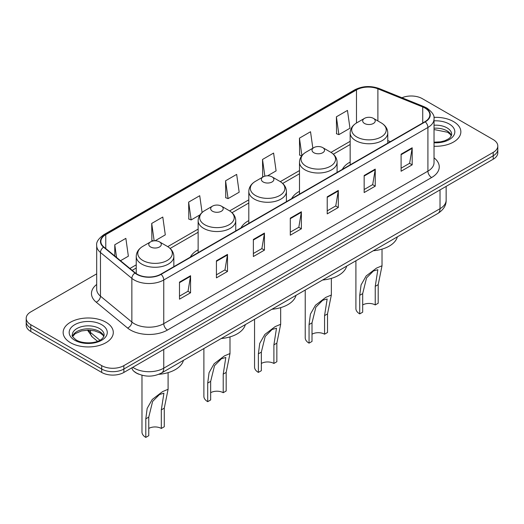 <?xml version="1.0" encoding="UTF-8"?>
<svg xmlns="http://www.w3.org/2000/svg" width="524" height="524" viewBox="0 0 524 524"><rect width="100%" height="100%" fill="white"/><g stroke="black" fill="none" stroke-linecap="round" stroke-linejoin="round"><path stroke-width="0.79" d="M198.138 249.837A27.687 15.982 0 0 0 190.343 257.127M248.808 220.578A27.687 15.982 0 0 0 241.014 227.874M299.486 191.319A27.687 15.982 0 0 0 291.691 198.616M350.156 162.067A27.687 15.982 0 0 0 342.369 169.363M138.906 374.215A15.668 9.046 180 0 1 134.491 371.771L133.777 371.175A10.447 6.989 129.5 0 1 131.956 367.776M96.691 273.842L30.792 311.891A15.668 9.046 0 0 0 26.2 318.284L26.2 325.109A15.668 9.046 0 0 0 30.792 331.509L101.702 372.446A15.668 9.046 0 0 0 123.867 372.446L493.208 159.211A15.668 9.046 0 0 0 497.8 152.812L497.8 149.399A15.668 9.046 0 0 1 493.208 155.798A15.668 9.046 0 0 0 497.8 149.399L497.8 145.986A15.668 9.046 0 0 0 493.208 139.594L422.298 98.65A15.668 9.046 0 0 0 401.954 97.746M26.2 318.284A15.668 9.046 0 0 0 30.792 324.683L101.702 365.628A15.668 9.046 0 0 0 123.867 365.628L123.867 369.034L493.208 155.798L123.867 369.034A15.668 9.046 0 0 1 101.702 369.034A15.668 9.046 0 0 0 123.867 369.034L123.867 372.446M30.792 324.683L30.792 328.096L101.702 369.034L30.792 328.096A15.668 9.046 0 0 1 26.2 321.697A15.668 9.046 0 0 0 30.792 328.096L30.792 331.509M453.509 121.575A25.073 14.476 0 0 0 433.911 117.369A25.073 14.476 0 0 1 453.509 121.575A25.073 14.476 0 0 1 460.851 131.806A25.073 14.476 0 0 0 453.509 121.575M105.953 322.227A25.073 14.476 0 0 0 78.626 319.09A25.073 14.476 0 0 0 63.149 332.465A25.073 14.476 0 0 0 70.491 342.703A25.073 14.476 0 0 0 97.818 345.84A25.073 14.476 0 0 0 113.295 332.465A25.073 14.476 0 0 0 105.953 322.227A25.073 14.476 0 0 0 78.626 319.09A25.073 14.476 0 0 0 63.149 332.465A25.073 14.476 0 0 0 70.491 342.703A25.073 14.476 0 0 0 97.818 345.84A25.073 14.476 0 0 0 113.295 332.465A25.073 14.476 0 0 0 105.953 322.227M424.957 108.029A16.716 9.648 180 0 1 429.85 114.854A16.716 9.648 180 0 1 424.957 121.679L160.803 274.19A16.716 9.648 180 0 1 135.29 272.899L103.896 247.014A16.716 9.648 180 0 1 100.87 241.479A16.716 9.648 180 0 1 105.763 234.654L356.477 89.905A16.716 9.648 180 0 1 377.889 88.825L422.724 106.948A16.716 9.648 180 0 1 424.957 108.029M425.252 107.859A17.135 9.89 0 0 0 422.966 106.752L378.125 88.628A17.135 9.89 0 0 0 356.182 89.735L105.468 234.483A17.135 9.89 0 0 0 103.549 247.151L134.943 273.037A17.135 9.89 0 0 0 161.097 274.36L425.252 121.85A17.135 9.89 0 0 0 425.252 107.859M179.49 282.122L179.49 299.178L190.566 292.785L190.566 275.722L179.49 282.122M179.49 296.152L188.024 291.226L190.526 276.292A4.179 2.41 -120 0 0 190.566 275.722M187.946 291.272L190.566 292.785M216.425 260.795L216.425 277.858L227.501 271.458L227.501 254.395L216.425 260.795M216.425 274.831L224.96 269.899L227.455 254.965A4.179 2.41 -120 0 0 227.501 254.395M224.881 269.945L227.501 271.458M253.361 239.475L253.361 256.531L264.437 250.131L264.437 233.075L253.361 239.475M253.361 253.505L261.889 248.579L264.391 233.638A4.179 2.41 -120 0 0 264.437 233.075M261.817 248.618L264.437 250.131M401.096 154.174L401.096 171.237L412.178 164.837L412.178 147.781L401.096 154.174M401.096 168.211L409.63 163.278L412.133 148.344A4.179 2.41 -120 0 0 412.178 147.781M409.552 163.324L412.178 164.837M364.16 175.501L364.16 192.557L375.243 186.164L375.243 169.101L364.16 175.501M364.16 189.531L372.695 184.605L375.197 169.671A4.179 2.41 -120 0 0 375.243 169.101M372.623 184.651L375.243 186.164M327.225 196.821L327.225 213.884L338.308 207.484L338.308 190.428L327.225 196.821M327.225 210.858L335.76 205.932L338.262 190.991A4.179 2.41 -120 0 0 338.308 190.428M335.688 205.971L338.308 207.484M290.289 218.148L290.289 235.211L301.372 228.811L301.372 211.748L290.289 218.148M290.289 232.178L298.824 227.252L301.326 212.318A4.179 2.41 -120 0 0 301.372 211.748M298.752 227.298L301.372 228.811M434.029 146.248A25.073 14.476 0 0 0 460.851 131.806A25.073 14.476 0 0 1 434.029 146.248M123.867 365.628L493.208 152.386A15.668 9.046 0 0 0 497.8 145.986M155.012 240.798L165.296 234.863L162.794 217.041L151.711 223.434L151.895 240.392M120.513 260.716L128.36 256.19L125.858 238.361L114.776 244.76L114.776 255.987M267.587 175.802L276.096 170.889L273.6 153.067L262.517 159.466L262.694 176.418M312.841 148.194L310.529 131.74L299.453 138.139L299.63 155.097M336.388 116.819L338.89 134.642L349.966 128.242L347.464 110.42L336.388 116.819L336.565 133.771M202.087 212.502L199.729 195.714L188.647 202.113L188.823 219.071M225.582 180.787L228.084 198.616L239.167 192.216L236.665 174.394L225.582 180.787L225.759 197.744M228.084 198.616L225.582 197.679M263.467 176.706L262.517 176.352M262.517 159.466L264.862 176.169M301.686 155.864L299.453 155.032M299.453 138.139L301.903 155.595M338.89 134.642L336.388 133.705M188.647 202.113L191.149 219.936L200.024 214.814M191.149 219.936L188.647 218.999M153.342 240.935L151.711 240.326M151.711 223.434L154.154 240.837M114.776 244.76L116.557 257.454M355.907 260.782L355.907 308.564A13.061 7.539 0 0 0 359.726 313.896L359.726 295.307L361.088 284.892L366.165 275.958L376.487 268.111L382.022 265.766L378.197 284.65L378.197 303.232L375.243 304.942A8.882 5.129 0 0 0 362.687 304.942M375.243 304.942L375.243 286.353L377.843 269.703L373.416 270.993L366.551 277.897L362.687 293.604L362.687 312.186L359.726 313.896M364.527 123.468A6.268 3.616 0 0 0 373.396 123.468A6.268 3.616 0 0 0 373.396 118.352L381.177 122.845A17.272 9.976 0 0 1 381.177 136.947A17.272 9.976 0 0 1 356.746 136.947A17.272 9.976 0 0 1 356.746 122.845C352.495 125.374 350.301 128.727 350.156 132.913A18.805 10.853 0 0 0 355.665 140.589A18.805 10.853 0 0 0 376.16 142.941A18.805 10.853 0 0 0 387.767 132.913C387.629 128.727 385.428 125.374 381.177 122.845L373.396 118.352A6.268 3.616 0 0 0 364.527 118.352A6.268 3.616 0 0 0 364.527 123.468M373.271 250.754A28.728 16.585 0 0 0 397.369 236.841M305.23 290.034L305.23 337.823A13.061 7.539 0 0 0 309.055 343.148L309.055 324.566L310.418 314.145L315.487 305.217L325.81 297.363L331.345 295.025L327.52 313.902L327.52 332.491L324.566 334.194A8.882 5.129 0 0 0 312.009 334.194M324.566 334.194L324.566 315.612L327.166 298.962L322.738 300.252L315.874 307.156L312.009 322.863L312.009 341.445L309.055 343.148M313.856 152.726A6.268 3.616 0 0 0 322.719 152.726A6.268 3.616 0 0 0 322.719 147.611L330.5 152.104A17.272 9.976 0 0 1 330.5 166.206A17.272 9.976 0 0 1 306.075 166.206A17.272 9.976 0 0 1 306.075 152.104C301.817 154.626 299.623 157.986 299.486 162.171A18.805 10.853 0 0 0 304.994 169.848A18.805 10.853 0 0 0 325.483 172.2A18.805 10.853 0 0 0 337.089 162.171C336.952 157.986 334.757 154.626 330.5 152.104L322.719 147.611A6.268 3.616 0 0 0 313.856 147.611A6.268 3.616 0 0 0 313.856 152.726M322.594 280.012A28.728 16.585 0 0 0 346.691 266.1M254.553 319.293L254.553 367.075A13.061 7.539 0 0 0 258.378 372.407L258.378 353.824L259.74 343.403L264.817 334.469L275.139 326.622L280.674 324.277L276.849 343.161L276.849 361.743L273.895 363.453A8.882 5.129 0 0 0 261.338 363.453M273.895 363.453L273.895 344.864L276.495 328.221L272.067 329.504L265.203 336.415L261.338 352.115L261.338 370.704L258.378 372.407M263.179 181.979A6.268 3.616 0 0 0 272.048 181.979A6.268 3.616 0 0 0 272.048 176.863L279.829 181.356A17.272 9.976 0 0 1 279.829 195.459A17.272 9.976 0 0 1 255.398 195.459A17.272 9.976 0 0 1 255.398 181.356C251.147 183.885 248.946 187.238 248.808 191.424A18.805 10.853 0 0 0 254.317 199.1A18.805 10.853 0 0 0 274.812 201.458A18.805 10.853 0 0 0 286.418 191.424C286.281 187.238 284.08 183.885 279.829 181.356L272.048 176.863A6.268 3.616 0 0 0 263.179 176.863A6.268 3.616 0 0 0 263.179 181.979M271.923 309.265A28.728 16.585 0 0 0 296.021 295.353M203.882 348.552L203.882 396.334A13.061 7.539 0 0 0 207.707 401.666L207.707 383.077L209.069 372.662L214.139 363.728L224.462 355.875L229.997 353.536L226.172 372.413L226.172 391.002L223.217 392.705A8.882 5.129 0 0 0 210.661 392.705M223.217 392.705L223.217 374.123L225.818 357.473L221.39 358.763L214.526 365.667L210.661 381.374L210.661 399.956L207.707 401.666M212.508 211.238A6.268 3.616 0 0 0 221.37 211.238A6.268 3.616 0 0 0 221.37 206.122L229.152 210.615A17.272 9.976 0 0 1 229.152 224.717A17.272 9.976 0 0 1 204.727 224.717A17.272 9.976 0 0 1 204.727 210.615C200.469 213.144 198.275 216.497 198.138 220.683A18.805 10.853 0 0 0 203.646 228.359A18.805 10.853 0 0 0 224.134 230.711A18.805 10.853 0 0 0 235.741 220.683C235.603 216.497 233.409 213.144 229.152 210.615L221.37 206.122A6.268 3.616 0 0 0 212.508 206.122A6.268 3.616 0 0 0 212.508 211.238M221.246 338.524A28.728 16.585 0 0 0 245.343 324.611M141.978 375.243L141.978 432.071A13.061 7.539 0 0 0 145.803 437.402L145.803 418.82L147.165 408.399L152.242 399.465L162.564 391.618L168.099 389.273L164.274 408.157L164.274 426.739L161.313 428.449A8.882 5.129 0 0 0 148.757 428.449M161.313 428.449L161.313 409.86L163.92 393.216L159.486 394.5L152.622 401.41L148.757 417.111L148.757 435.699L145.803 437.402M150.604 246.974A6.268 3.616 0 0 0 159.473 246.974A6.268 3.616 0 0 0 159.473 241.859L167.254 246.352A17.272 9.976 0 0 1 167.254 260.454A17.272 9.976 0 0 1 142.823 260.454A17.272 9.976 0 0 1 142.823 246.352C138.572 248.88 136.371 252.234 136.233 256.419A18.805 10.853 0 0 0 141.742 264.096A18.805 10.853 0 0 0 162.23 266.447A18.805 10.853 0 0 0 173.844 256.419C173.699 252.234 171.505 248.88 167.254 246.352L159.473 241.859A6.268 3.616 0 0 0 150.604 241.859A6.268 3.616 0 0 0 150.604 246.974M158.824 374.306A28.728 16.585 0 0 0 183.439 360.348M132.801 367.291A20.895 12.065 0 0 0 134.21 368.182A20.895 12.065 0 0 0 163.757 368.182L440.022 208.683A20.895 12.065 0 0 0 446.147 200.148C446.297 205.336 443.533 209.77 437.861 213.464L161.589 372.964A10.447 6.033 60 0 0 163.757 368.182L163.757 349.416M440.022 189.917L440.022 208.683A10.447 6.033 60 0 1 437.861 213.464M493.208 159.211L493.208 152.386M101.702 372.446L101.702 365.628M88.294 330.146A20.895 12.065 0 0 0 90.488 332.458L90.488 330.231M97.543 341.301L92.401 337.063A10.447 6.989 129.5 0 1 90.488 332.458L99.901 340.22M434.029 157.835A26.115 15.078 180 0 1 431.606 177.544L167.451 330.055A5.22 3.013 60 0 1 163.757 323.662L427.911 171.152A20.895 12.065 0 0 0 434.029 162.623L434.029 118.948A20.895 12.065 180 0 1 427.911 127.476A5.22 3.013 -120 0 0 425.252 121.85M167.451 330.055A26.115 15.078 180 0 1 130.515 330.055A26.115 15.078 180 0 1 127.587 328.044L96.193 302.158A26.115 15.078 180 0 1 96.691 284.46M134.21 323.662A20.895 12.065 0 0 0 163.757 323.662L163.757 279.986A20.895 12.065 180 0 1 131.865 278.375L100.47 252.489A20.895 12.065 180 0 1 96.691 245.573L96.691 289.241A20.895 12.065 0 0 0 100.47 296.165L131.865 322.05A20.895 12.065 0 0 0 134.21 323.662M434.029 118.948C434.724 115.686 432.326 112.044 426.831 108.029L424.08 106.693A5.22 2.443 112 0 0 422.966 106.752M424.08 106.693L379.245 88.569C370.592 85.51 362.379 85.949 354.604 89.899A5.22 3.013 60 0 1 356.182 89.735M105.468 234.483A5.22 3.013 -120 0 0 103.89 234.647C98.473 238.544 96.069 242.186 96.691 245.573M103.549 247.151A5.22 3.491 129.5 0 0 100.47 252.489L100.47 296.165A5.22 3.491 -50.5 0 1 96.193 302.158M379.245 88.569A5.22 2.443 112 0 0 378.125 88.628M134.943 273.037A5.22 3.491 129.5 0 0 131.865 278.375L131.865 322.05A5.22 3.491 -50.5 0 1 127.587 328.044M161.097 274.36A5.22 3.013 60 0 1 163.757 279.986L427.911 127.476L427.911 171.152A5.22 3.013 60 0 0 431.606 177.544M105.763 234.654L105.763 248.553M422.724 106.948L422.724 122.963M377.889 88.825L377.889 120.946M390.38 141.637L387.767 140.583M356.477 89.905L356.477 123.002M350.156 141.323L330.985 152.392M299.486 170.575L280.314 181.645M248.808 199.834L229.636 210.903M198.138 229.093L167.732 246.64M136.233 264.83L129.919 268.471M290.289 218.691L301.326 212.318M327.225 197.365L338.262 190.991M364.16 176.038L375.197 169.671M401.096 154.718L412.133 148.344M253.361 240.012L264.391 233.638M216.425 261.338L227.455 254.965M179.49 282.659L190.526 276.292M451.433 135.683A15.923 9.19 0 0 0 447.038 130.849A15.923 9.19 0 0 0 434.029 128.216M434.029 142.181L440.638 141.827L444.968 140.687L448.747 138.755L450.391 137.301L451.701 134.367A15.923 9.19 0 0 0 447.038 127.869A15.923 9.19 0 0 0 434.029 125.229M434.029 142.764A19.054 11.004 0 0 0 453.031 136.482A19.054 11.004 0 0 0 449.251 124.031A19.054 11.004 0 0 0 434.029 120.854M362.687 293.604L359.726 295.307M378.197 284.65L375.243 286.353M312.009 322.863L309.055 324.566M327.52 313.902L324.566 315.612M261.338 352.115L258.378 353.824M276.849 343.161L273.895 344.864M210.661 381.374L207.707 383.077M226.172 372.413L223.217 374.123M148.757 417.111L145.803 418.82M164.274 408.157L161.313 409.86M103.876 336.336A15.923 9.19 0 0 0 99.481 331.509A15.923 9.19 0 0 0 83.499 329.229A15.923 9.19 0 0 0 72.567 336.336M99.481 328.528A15.923 9.19 0 0 0 82.13 326.531A15.923 9.19 0 0 0 72.299 335.026C71.467 335.517 72.803 337.207 76.314 340.089C84.502 344.877 102.697 343.541 104.145 335.026A15.923 9.19 0 0 0 99.481 328.528M74.749 340.246A19.054 11.004 0 0 0 101.695 340.246A19.054 11.004 0 0 0 101.695 324.69A19.054 11.004 0 0 0 74.749 324.69A19.054 11.004 0 0 0 74.749 340.246M161.589 372.964C153.185 377.188 144.775 377.188 136.371 372.964L133.777 371.175M446.147 200.148L446.147 186.38M92.401 337.063L87.495 330.153M354.604 89.899L103.89 234.647M350.156 144.5L333.369 154.194M299.486 173.758L282.691 183.452M248.808 203.011L232.021 212.705M198.138 232.27L170.117 248.448M136.233 268.006L132.192 270.345M451.354 135.86L450.391 134.419L447.686 132.284L434.029 129.533M382.022 265.766L382.022 249.129M387.767 143.15L387.767 132.913M350.156 164.863L350.156 132.913M364.527 118.352L356.746 122.845M331.345 295.025L331.345 278.388M337.089 172.403L337.089 162.171M299.486 194.116L299.486 162.171M313.856 147.611L306.075 152.104M280.674 324.277L280.674 307.64M286.418 201.661L286.418 191.424M248.808 223.375L248.808 191.424M263.179 176.863L255.398 181.356M229.997 353.536L229.997 336.899M235.741 230.92L235.741 220.683M198.138 252.633L198.138 220.683M212.508 206.122L204.727 210.615M168.093 389.273L168.093 372.636M173.844 266.657L173.844 256.419M136.233 273.607L136.233 256.419M150.604 241.859L142.823 246.352M103.804 336.519L102.842 335.078L100.13 332.943L94.53 330.834L88.209 330.146L81.475 330.939L75.187 333.67L72.646 336.519"/></g></svg>
